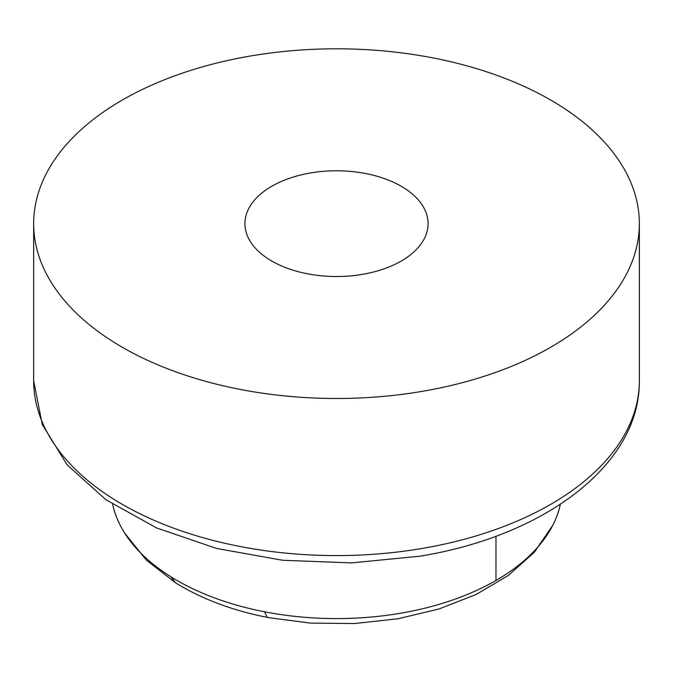 <?xml version="1.0" encoding="UTF-8"?>
<svg xmlns="http://www.w3.org/2000/svg" width="673" height="673" viewBox="0 0 673 673"><rect width="100%" height="100%" fill="white"/><g stroke="black" fill="none" stroke-linecap="round" stroke-linejoin="round"><path stroke-width="1.01" d="M560.34 504.296A225.531 130.209 180 0 1 554.636 521.466A225.531 130.209 180 0 1 264.506 611.782A225.531 130.209 180 0 1 170.849 576.753A225.531 130.209 180 0 1 117.708 519.985A225.531 130.209 180 0 1 112.66 504.296M401.251 261.031A91.57 52.864 180 0 1 301.462 272.489A91.57 52.864 180 0 1 244.93 223.655A91.57 52.864 180 0 1 271.749 186.27A91.57 52.864 180 0 1 371.538 174.812A91.57 52.864 180 0 1 428.07 223.655A91.57 52.864 180 0 1 401.251 261.031M421.761 391.425A302.85 174.845 0 0 0 639.35 223.655A302.85 174.845 0 0 0 251.239 55.876A302.85 174.845 0 0 0 33.65 223.655A302.85 174.845 0 0 0 421.761 391.425M495.976 580.463L495.976 536.188M264.506 611.782L267.358 617.469M170.849 576.753L175.544 582.793M421.761 548.52A302.85 174.845 180 0 1 33.65 380.741L42.264 424.47L67.064 464.807L105.93 499.719L156.599 527.952L216.513 548.428L282.643 560.264L351.575 562.897L419.725 556.218C544.137 536.171 640.242 464.883 639.35 380.741A302.85 174.845 180 0 1 421.761 548.52M267.433 617.494L310.455 623.105L354.486 623.543L397.852 618.79L438.931 608.998L476.223 594.427L508.418 575.398L534.337 552.23L552.811 525.243M267.374 617.377C232.378 610.537 201.774 599.012 175.552 582.801M175.771 582.978L146.394 560.18L124.623 532.999M639.35 223.655L639.35 380.741M33.65 223.655L33.65 380.741"/></g></svg>
